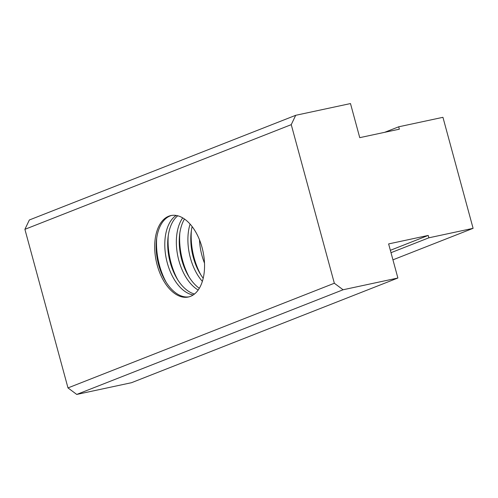 <?xml version="1.0" encoding="UTF-8"?>
<svg xmlns="http://www.w3.org/2000/svg" width="498" height="498" viewBox="0 0 498 498"><rect width="100%" height="100%" fill="white"/><g stroke="black" fill="none" stroke-linecap="round" stroke-linejoin="round"><path stroke-width="0.75" d="M194.5 294.007A41.645 23.885 77.9 0 1 169.258 258.506A41.645 23.885 77.9 0 1 177.736 215.783M176.149 215.447A41.645 23.885 -102.1 0 0 166.369 259.128A41.645 23.885 -102.1 0 0 193.193 294.959M199.318 288.298A41.645 23.885 77.9 0 1 184.472 219.014M182.716 217.887A41.645 23.885 -102.1 0 0 177.923 256.651A41.645 23.885 -102.1 0 0 198.179 290.041M203.209 278.258A41.645 23.885 77.9 0 1 192.128 226.578M190.087 224.094A41.645 23.885 -102.1 0 0 202.362 281.364M199.505 239.849A41.645 23.885 -102.1 0 0 204.497 263.131M189.066 296.833A41.645 23.885 77.9 0 1 157.997 262.265A41.645 23.885 77.9 0 1 170.179 215.908A41.645 23.885 77.9 0 1 171.617 215.429M190.504 296.354A41.645 23.885 77.9 0 1 188.344 297.007A41.645 23.885 77.9 0 1 156.702 263.205A41.645 23.885 77.9 0 1 168.735 216.219A41.645 23.885 77.9 0 1 170.889 215.566A41.645 23.885 77.9 0 1 202.537 249.367A41.645 23.885 77.9 0 1 190.504 296.354M391.005 252.691L428.871 237.807L428.224 235.43L388.621 243.92L397.883 278.015L343.091 289.761L334.339 283.244L291.249 124.649L295.694 115.306L350.486 103.565L359.749 137.66L399.359 129.175L398.711 126.797L442.94 117.316L473.1 228.333L428.871 237.807M390.357 250.313L428.224 235.43M392.941 259.832L473.1 228.333M384.624 132.331L398.711 126.797M295.694 115.306L29.345 219.985L24.9 229.329L67.989 387.917L76.742 394.435L131.534 382.694L397.883 278.015M291.249 124.649L24.9 229.329M334.339 283.244L67.989 387.917M343.091 289.761L76.742 394.435M166.208 282.316A49.451 28.361 77.9 0 1 156.714 238.038M189.308 277.361A49.451 28.361 77.9 0 1 179.822 233.089M200.862 274.89A49.451 28.361 77.9 0 1 191.375 230.611M177.755 279.839A49.451 28.361 77.9 0 1 168.268 235.566"/></g></svg>
